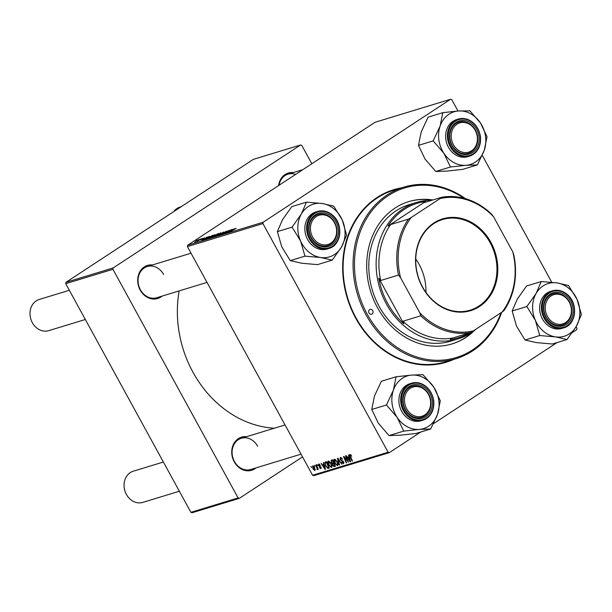 <?xml version="1.0" encoding="UTF-8"?>
<svg xmlns="http://www.w3.org/2000/svg" width="612" height="612" viewBox="0 0 612 612"><rect width="100%" height="100%" fill="white"/><g stroke="black" fill="none" stroke-linecap="round" stroke-linejoin="round"><path stroke-width="0.92" d="M278.613 185.558A17.32 14.596 -106.9 0 1 293.27 172.576M295.627 174.389A16.302 13.739 73.1 0 0 288.03 174.175A16.302 13.739 73.1 0 0 279.049 185.268M256.046 467.874A17.32 14.596 -106.9 0 1 234.228 461.823A17.32 14.596 -106.9 0 1 233.47 444.266A17.32 14.596 -106.9 0 1 246.544 436.685M257.675 446.255A16.302 13.739 73.1 0 0 241.296 438.284A16.302 13.739 73.1 0 0 234.427 461.502A16.302 13.739 73.1 0 0 250.805 469.473L301.05 454.158M162.019 296.124A17.32 14.596 -106.9 0 1 140.202 290.073A17.32 14.596 -106.9 0 1 139.444 272.516A17.32 14.596 -106.9 0 1 152.51 264.942M163.641 274.505A16.302 13.739 73.1 0 0 147.27 266.534A16.302 13.739 73.1 0 0 140.4 289.759A16.302 13.739 73.1 0 0 156.771 297.723L207.017 282.415M453.798 359.366A90.171 75.995 -106.9 0 1 355.671 318.125A90.171 75.995 -106.9 0 1 401.533 187.838M179.148 290.907A107.995 91.02 73.1 0 0 192.948 372.18A107.995 91.02 73.1 0 0 274.383 428.201M202.962 238.275L202.151 238.779L203.016 238.366M200.392 239.062L199.573 239.567L200.438 239.147M214.552 235.031L214.407 234.763C215.034 234.648 214.72 235 213.466 235.827L208.853 238.29C208.202 238.412 208.539 238.045 209.855 237.188L214.774 234.733M209.319 236.339L202.48 240.21L207.063 237.028L206.183 237.785L209.365 236.423M211.584 237.402L214.544 235.306L218.652 233.493L211.53 237.387M223.357 232.063L219.318 235.077L222.814 232.483L216.671 235.888L223.434 232.2M235.712 228.666L229.584 231.948L236.186 228.337M231.428 229.599L226.096 233.011L228.965 230.625L223.747 233.73L229.454 230.204L226.608 232.583L231.474 229.691M457.99 111.009L451.778 99.68L450.57 99.266L375.041 122.285L187.655 245.236L263.183 222.225L262.938 223.587L187.41 246.598L187.655 245.236M450.57 99.266L263.183 222.225M234.45 228.681L227.61 232.552L232.193 229.37L231.313 230.127L234.495 228.766M226.547 231.382L224.183 232.292L223.288 233.417L220.909 234.618L221.315 233.975L226.853 231.053M223.755 232.438L223.969 232.82M220.909 234.618L221.376 234.09M221.743 233.83L221.59 234.358M220.657 233.172L220.511 232.904C221.139 232.79 220.825 233.141 219.57 233.968L214.957 236.431C214.307 236.553 214.644 236.186 215.952 235.329L220.878 232.874M204.354 238.267L200.897 239.835L204.813 237.946M203.834 238.473L204.209 238.037M202.901 238.749L202.495 239.368M201.34 239.675L201.18 240.095M205.525 239.261L212.548 235.352L205.433 239.238M198.846 239.743L194.608 242.145L199.022 239.514M201.861 238.611L196.995 241.373L201.906 238.703M196.857 240.133L196.047 240.638L196.911 240.225M328.698 465.135C327.611 463.169 327.489 461.808 328.33 461.043L331.054 463.345L332.056 466.245L331.482 467.514L328.698 465.135L329.026 464.921M323.832 464.485L323.358 462.657L323.771 462.527L325.462 469.251L324.995 469.396L321.093 463.345L322.524 464.883L324.199 464.24M350.01 454.441L351.785 456.154L350.309 455.206L350.944 454.785L350.378 455.175L350.515 456.491L352.481 461.02L352.099 461.134L350.064 456.453L349.88 454.494M341.442 457.638L340.693 458.12L340.517 459.39L343.661 461.876L343.539 463.835L341.481 462.366L341.756 462.052L343.148 463.108L343.301 462.037L340.173 459.566L340.326 457.394L342.613 459.145L340.532 458.197L341.42 457.615M343.148 463.108L343.967 462.603M339.178 465.074L337.388 458.38L337.878 458.227L341.833 464.263L338.053 459.207L339.591 464.944L339.178 465.074L339.561 464.822M334.802 463.276C333.716 461.31 333.594 459.941 334.427 459.184L337.158 461.486L338.161 464.386L337.579 465.656L334.802 463.276L335.131 463.062M311.286 467.369L310.896 466.451L311.676 467.247L311.286 467.369L311.63 467.14M420.75 432.018L389.331 452.635L313.803 475.654L312.587 475.241L388.115 452.23L262.938 223.587M312.587 475.241L187.41 246.598M331.214 462.511L331.214 460.262L332.683 459.811L335.46 466.206L333.953 466.543L332.683 465.296L332.354 463.628L331.214 462.511L331.543 462.297M348.962 456.827L348.488 454.999L348.901 454.869L350.592 461.593L350.125 461.739L346.224 455.688L347.654 457.225L349.33 456.583M347.134 459.826L345.459 455.917L345.841 455.802L348.611 462.198L344.281 457.378L346.652 462.794L346.262 462.917L343.485 456.521L343.89 456.399L347.823 461.333L347.134 459.826L347.486 459.597M319.487 464.194L318.783 465.418L321.048 467.216L320.948 468.746L319.334 467.644L320.657 468.18L320.719 467.43L318.431 465.587L318.615 464.003L320.413 465.342L318.791 464.63L319.472 464.179M320.657 468.18L321.048 467.216M325.477 462.006L326.578 461.67L329.355 468.065L327.925 468.409L325.775 466.191L324.987 462.335L325.492 462.006M312.992 468.968L312.656 465.824L314.553 467.339L314.92 470.582L312.992 468.968L313.321 468.754M314.82 466.29L314.423 465.38L315.211 466.176L314.82 466.29L315.165 466.069M317.123 469.067L315.891 464.929L316.282 464.814L318.301 469.458L317.498 468.616L317.085 469.733L317.192 469.022M317.391 465.502L316.993 464.592L317.781 465.388L317.391 465.502L317.735 465.281M576.099 326.747L576.955 328.315L576.718 329.677L572.297 332.584M557.111 342.544L433.51 423.649M551.741 282.262L482.256 155.341M311.829 163.756L301.77 145.388L300.561 144.983L253.353 159.365L65.966 282.323L113.174 267.934L112.929 269.295L65.729 283.685L65.966 282.323M300.561 144.983L113.174 267.934M302.535 456.873L239.323 498.352L192.114 512.734L190.906 512.321L65.729 283.685M190.906 512.321L238.106 497.938L112.929 269.295M238.106 497.938L239.323 498.352M388.115 452.23L389.331 452.635M335.238 465.701L333.953 466.543M333.555 462.833L332.622 460.675L331.551 461.043L331.605 462.412L332.752 463.085L333.9 462.611L332.354 463.628M334.749 465.579L333.884 463.582L333.265 463.774L332.783 464.217L333.043 465.151L334.091 465.778L335.085 465.349M334.152 463.192L332.783 464.217M332.874 460.255L331.582 461.02M338.061 463.697L337.602 463.995L336.761 461.57L334.695 459.964L335.475 459.451L334.802 459.918L335.223 463.23L337.197 464.921L338.153 464.317M337.197 464.921L337.602 463.995M338.153 464.294L337.426 464.776M343.248 461.264L342.858 461.524M350.554 461.456L350.125 461.739M349.651 459.612L349.146 457.615L348.106 457.929L350.033 460.974L350.026 459.36M349.529 457.371L349.146 457.615M349.444 457.057L348.106 457.929M321.277 467.767L320.787 468.096M319.533 466.046L319.074 466.344M325.423 469.113L324.995 469.396M324.521 467.27L324.016 465.273L322.975 465.587L324.911 468.631L324.895 467.017M324.398 465.028L324.016 465.273M324.322 464.715L322.975 465.587M329.157 467.599L327.925 468.409M328.988 467.208L328.644 467.438L326.517 462.534L325.668 462.848L326.777 462.121M326.8 462.182L326.028 462.687C325.102 463.154 325.156 464.301 326.173 466.114L327.55 467.644L328.644 467.438M331.956 465.556L331.497 465.854L330.656 463.429L328.59 461.831L329.371 461.318L328.698 461.777L329.118 465.089L331.092 466.78L332.048 466.176M331.092 466.78L331.497 465.854M332.048 466.16L331.322 466.635M314.622 470.016L314.208 467.53L312.893 466.421L313.482 466.038L312.962 466.382L313.375 468.853L314.622 470.016L315.348 469.557L314.759 469.924M317.605 469.389L317.085 469.733M229.798 231.328L231.81 230.181L229.837 231.405M216.908 235.429L219.884 233.302L216.281 235.253L215.569 236.033L216.954 235.521M213.228 236.729L215.003 235.628L212.632 236.676L213.274 236.813M212.67 237.104L212.632 236.676M215.669 235.215L217.597 234.021L214.911 235.199L215.722 235.306M214.957 235.643L214.911 235.199M204.668 238.986L206.68 237.838L204.714 239.062M207.124 238.588L211.492 235.888L207.078 238.091L206.175 238.848L207.17 238.672M210.803 237.288L213.779 235.161L210.176 237.112L209.465 237.9L210.857 237.38M195.021 241.992L198.273 239.843L195.144 241.939M547.426 316.396A15.285 12.883 73.1 0 0 565.603 322.547A15.285 12.883 73.1 0 0 569.221 302.106A15.285 12.883 73.1 0 0 551.045 295.956A15.285 12.883 73.1 0 0 547.426 316.396M569.42 301.785A16.302 13.739 -106.9 0 1 562.55 325.003A16.302 13.739 -106.9 0 1 546.179 317.039A16.302 13.739 -106.9 0 1 553.049 293.814A16.302 13.739 -106.9 0 1 569.42 301.785M163.366 462.029L133.248 471.209A16.302 13.739 73.1 0 0 126.386 494.427A16.302 13.739 73.1 0 0 142.757 502.398L179.362 491.245M406.666 408.762A15.285 12.883 73.1 0 0 424.843 414.905A15.285 12.883 73.1 0 0 428.461 394.465A15.285 12.883 73.1 0 0 410.285 388.322A15.285 12.883 73.1 0 0 406.666 408.762M428.66 394.143A16.302 13.739 -106.9 0 1 421.79 417.361A16.302 13.739 -106.9 0 1 405.419 409.397A16.302 13.739 -106.9 0 1 412.289 386.18A16.302 13.739 -106.9 0 1 428.66 394.143M181.137 206.749L179.982 207.101A16.302 13.739 73.1 0 0 173.724 211.614M475.187 130.356A15.285 12.883 73.1 0 0 457.019 124.213A15.285 12.883 73.1 0 0 453.4 144.654A15.285 12.883 73.1 0 0 471.569 150.797A15.285 12.883 73.1 0 0 475.187 130.356M452.146 145.289A16.302 13.739 -106.9 0 1 459.015 122.071A16.302 13.739 -106.9 0 1 475.394 130.042A16.302 13.739 -106.9 0 1 468.524 153.26A16.302 13.739 -106.9 0 1 452.146 145.289M334.427 222.714A15.285 12.883 73.1 0 0 316.259 216.572A15.285 12.883 73.1 0 0 312.64 237.012A15.285 12.883 73.1 0 0 330.817 243.155A15.285 12.883 73.1 0 0 334.427 222.714M311.393 237.647A16.302 13.739 -106.9 0 1 318.263 214.43A16.302 13.739 -106.9 0 1 334.634 222.401A16.302 13.739 -106.9 0 1 327.764 245.619A16.302 13.739 -106.9 0 1 311.393 237.647M69.34 290.287L39.222 299.459A16.302 13.739 73.1 0 0 32.352 322.685A16.302 13.739 73.1 0 0 48.723 330.648L85.336 319.495M555.474 336.891A27.563 23.233 -106.9 0 1 543.762 331.543A27.563 23.233 -106.9 0 1 535.393 320.397L539.738 335.537L555.474 336.891L567.01 339.53L576.305 326.387L581.4 314.522L577.055 299.383L568.517 285.521L556.974 282.889L541.237 281.528L536.143 293.393L526.856 306.536L535.393 320.397A27.563 23.233 -106.9 0 1 536.143 293.393A27.563 23.233 -106.9 0 1 556.974 282.889A27.563 23.233 -106.9 0 1 577.055 299.383A27.563 23.233 -106.9 0 1 576.305 326.387A27.563 23.233 73.1 0 1 555.474 336.891M539.585 335.192A31.64 26.668 73.1 0 0 539.822 335.391A31.64 26.668 73.1 0 0 540.067 335.583M550.494 322.861A17.32 14.596 -106.9 0 1 545.705 298.885A17.32 14.596 -106.9 0 1 566.154 295.642A17.32 14.596 -106.9 0 1 570.942 319.617A17.32 14.596 -106.9 0 1 550.494 322.861M565.167 296.606A16.302 13.739 73.1 0 0 553.049 293.814A16.302 13.739 73.1 0 0 543.9 306.214A16.302 13.739 73.1 0 0 550.433 322.218A16.302 13.739 73.1 0 0 562.55 325.003A16.302 13.739 73.1 0 0 571.7 312.602A16.302 13.739 73.1 0 0 565.167 296.606M566.903 294.257A19.355 16.317 -106.9 0 1 574.507 313.237A19.355 16.317 -106.9 0 1 563.652 327.864C576.504 324.743 578.531 302.818 566.873 294.142C562.283 290.532 557.448 289.43 552.368 290.83L550.586 291.373A19.355 16.317 73.1 0 0 539.723 306.099A19.355 16.317 73.1 0 0 547.472 325.102A19.355 16.317 73.1 0 0 561.87 328.407L563.652 327.864A19.355 16.317 -106.9 0 1 549.255 324.559A19.355 16.317 -106.9 0 1 541.505 305.556A19.355 16.317 -106.9 0 1 552.368 290.83A19.355 16.317 -106.9 0 1 566.758 294.135M567.01 339.53L552.33 344.005L536.594 342.643L525.05 340.012L539.738 335.537M525.05 340.012L516.513 326.15L512.168 311.011L526.856 306.536M512.168 311.011L517.262 299.153L526.557 286.011L541.237 281.528M568.67 285.873A31.64 26.668 73.1 0 0 568.188 285.475M541.566 281.581A31.64 26.668 73.1 0 0 541.069 281.834M527.024 306.237A31.64 26.668 73.1 0 0 527.009 306.887M566.689 339.476A31.64 26.668 73.1 0 0 567.186 339.232M581.224 314.82A31.64 26.668 73.1 0 0 581.247 314.17M397.18 417.407A27.563 23.233 -106.9 0 1 392.147 404.073A27.563 23.233 -106.9 0 1 393.363 390.249L386.44 404.991L397.18 417.407L403.729 431.1L419.289 429.41L430.657 429.004L437.572 414.255L440.296 400.791L433.755 387.09L423.007 374.674L411.647 375.087L396.086 376.778L393.363 390.249A27.563 23.233 -106.9 0 1 411.647 375.087A27.563 23.233 -106.9 0 1 433.755 387.09A27.563 23.233 -106.9 0 1 437.572 414.255A27.563 23.233 -106.9 0 1 419.289 429.41A27.563 23.233 73.1 0 1 397.18 417.407M386.555 404.654A31.64 26.668 73.1 0 0 386.6 404.976A31.64 26.668 73.1 0 0 386.646 405.305M402.91 402.757A17.32 14.596 -106.9 0 1 415.166 384.543A17.32 14.596 -106.9 0 1 432.217 400.47A17.32 14.596 -106.9 0 1 419.97 418.677A17.32 14.596 -106.9 0 1 402.91 402.757M430.833 400.692A16.302 13.739 73.1 0 0 412.289 386.18A16.302 13.739 73.1 0 0 403.247 402.849A16.302 13.739 73.1 0 0 421.79 417.361A16.302 13.739 73.1 0 0 430.833 400.692M433.625 400.432A19.355 16.317 -106.9 0 1 422.892 420.222C430.917 417.017 434.52 410.407 433.717 400.386C430.397 387.274 423.03 381.544 411.608 383.188L409.826 383.732A19.355 16.317 73.1 0 0 399.093 403.53A19.355 16.317 73.1 0 0 421.11 420.765L422.892 420.222A19.355 16.317 -106.9 0 1 400.875 402.987A19.355 16.317 -106.9 0 1 411.608 383.188A19.355 16.317 -106.9 0 1 433.617 400.363M430.657 429.004L415.969 433.48L400.409 435.17L389.041 435.576L378.3 423.16L371.752 409.466L386.44 404.991M389.041 435.576L403.729 431.1M371.752 409.466L374.475 396.002L381.398 381.253L396.086 376.778M440.181 401.128A31.64 26.668 73.1 0 0 440.089 400.478M423.221 374.988A31.64 26.668 73.1 0 0 422.685 374.705M396.408 376.755A31.64 26.668 73.1 0 0 395.964 377.114M403.522 430.787A31.64 26.668 73.1 0 0 404.05 431.077M430.335 429.027A31.64 26.668 73.1 0 0 430.772 428.66M477.383 164.896L462.695 169.371L447.135 171.062L435.767 171.475L425.026 159.059L418.486 145.358L421.209 131.894L428.125 117.144L442.813 112.669L440.089 126.141L433.174 140.882L443.914 153.298L450.455 167L466.015 165.309L477.383 164.896L484.306 150.147L487.03 136.683L480.481 122.989A27.563 23.233 -106.9 0 1 485.515 136.323A27.563 23.233 -106.9 0 1 484.306 150.147A27.563 23.233 -106.9 0 1 466.015 165.309A27.563 23.233 -106.9 0 1 443.914 153.298A27.563 23.233 -106.9 0 1 440.089 126.141A27.563 23.233 -106.9 0 1 458.373 110.979L442.813 112.669M486.907 137.019A31.64 26.668 73.1 0 0 486.869 136.69A31.64 26.668 73.1 0 0 486.815 136.369M478.951 136.361A17.32 14.596 -106.9 0 1 466.696 154.568A17.32 14.596 -106.9 0 1 449.644 138.649A17.32 14.596 -106.9 0 1 461.892 120.434A17.32 14.596 -106.9 0 1 478.951 136.361M449.981 138.74A16.302 13.739 73.1 0 0 468.524 153.26A16.302 13.739 73.1 0 0 477.559 136.591A16.302 13.739 73.1 0 0 459.015 122.071A16.302 13.739 73.1 0 0 449.981 138.74M480.359 136.323A19.355 16.317 -106.9 0 1 469.626 156.114C477.643 152.908 481.254 146.299 480.443 136.277C477.131 123.165 469.764 117.435 458.334 119.08L456.552 119.623A19.355 16.317 73.1 0 0 445.819 139.421A19.355 16.317 73.1 0 0 467.836 156.664L469.626 156.114A19.355 16.317 -106.9 0 1 447.602 138.878A19.355 16.317 -106.9 0 1 458.334 119.08A19.355 16.317 -106.9 0 1 480.351 136.262M469.947 110.879L458.373 110.979A27.563 23.233 73.1 0 1 480.481 122.989L469.947 110.879A31.64 26.668 73.1 0 0 469.419 110.596M435.767 171.475L450.455 167M418.486 145.358L433.174 140.882M433.288 140.546A31.64 26.668 73.1 0 0 433.38 141.196M450.248 166.686A31.64 26.668 73.1 0 0 450.776 166.969M477.062 164.919A31.64 26.668 73.1 0 0 477.498 164.559M443.134 112.646A31.64 26.668 73.1 0 0 442.698 113.006M332.224 260.138L317.536 264.613L301.808 263.259L290.264 260.628L281.727 246.766L277.381 231.627L292.069 227.151L300.607 241.013L304.952 256.153L320.688 257.507L332.224 260.138L341.519 246.996L346.614 235.13L342.269 219.999L333.724 206.137L322.187 203.498A27.563 23.233 -106.9 0 1 333.9 208.845A27.563 23.233 -106.9 0 1 342.269 219.999A27.563 23.233 -106.9 0 1 341.519 246.996A27.563 23.233 -106.9 0 1 320.688 257.507A27.563 23.233 -106.9 0 1 300.607 241.013A27.563 23.233 -106.9 0 1 301.356 214.009L292.069 227.151M333.884 206.481A31.64 26.668 73.1 0 0 333.639 206.282A31.64 26.668 73.1 0 0 333.402 206.091M331.367 216.258A17.32 14.596 -106.9 0 1 336.156 240.225A17.32 14.596 -106.9 0 1 315.708 243.469A17.32 14.596 -106.9 0 1 310.919 219.501A17.32 14.596 -106.9 0 1 331.367 216.258M315.647 242.834A16.302 13.739 73.1 0 0 327.764 245.619A16.302 13.739 73.1 0 0 336.914 233.218A16.302 13.739 73.1 0 0 330.381 217.214A16.302 13.739 73.1 0 0 318.263 214.43A16.302 13.739 73.1 0 0 309.114 226.83A16.302 13.739 73.1 0 0 315.647 242.834M315.792 211.989A19.355 16.317 73.1 0 0 304.929 226.708A19.355 16.317 73.1 0 0 312.686 245.71A19.355 16.317 73.1 0 0 327.083 249.023L328.866 248.48A19.355 16.317 -106.9 0 1 314.469 245.167A19.355 16.317 -106.9 0 1 306.719 226.165A19.355 16.317 -106.9 0 1 317.582 211.446A19.355 16.317 -106.9 0 1 331.972 214.751A19.355 16.317 -106.9 0 1 339.729 233.753A19.355 16.317 -106.9 0 1 328.866 248.48C341.718 245.358 343.745 223.434 332.087 214.758C327.497 211.148 322.662 210.038 317.582 211.446L315.792 211.989M277.381 231.627L282.476 219.762L291.771 206.619L306.451 202.144L301.356 214.009A27.563 23.233 73.1 0 1 322.187 203.498L306.451 202.144M290.264 260.628L304.952 256.153M304.799 255.801A31.64 26.668 73.1 0 0 305.281 256.198M331.895 260.092A31.64 26.668 73.1 0 0 332.4 259.84M346.438 235.436A31.64 26.668 73.1 0 0 346.461 234.786M306.78 202.19A31.64 26.668 73.1 0 0 306.283 202.442M292.238 226.853A31.64 26.668 73.1 0 0 292.222 227.496M372.7 310.644A2.547 2.15 73.1 0 0 370.138 309.397A2.547 2.15 73.1 0 0 369.067 313.023A2.547 2.15 73.1 0 0 371.622 314.27A2.547 2.15 73.1 0 0 372.7 310.644M432.898 199.963A74.373 62.684 73.1 0 0 408.762 201.608A74.373 62.684 73.1 0 0 377.42 307.545A74.373 62.684 73.1 0 0 452.123 343.898A74.373 62.684 73.1 0 0 474.843 330.113M432.378 200.116A74.373 62.684 73.1 0 0 408.495 201.692M464.034 198.28A88.641 74.71 73.1 0 0 373.305 209.021A88.641 74.71 73.1 0 0 367.254 314.216A88.641 74.71 73.1 0 0 438.414 360.292A88.641 74.71 73.1 0 0 501.044 312.732M501.702 312.304A89.658 75.567 -106.9 0 1 456.047 358.678A89.658 75.567 -106.9 0 1 365.999 314.851A89.658 75.567 -106.9 0 1 403.782 187.15A89.658 75.567 -106.9 0 1 465.487 198.686M403.782 187.15L393.814 190.187A89.658 75.567 73.1 0 0 356.031 317.888A89.658 75.567 73.1 0 0 446.087 361.715L456.047 358.678M476.052 329.134A71.321 60.106 -106.9 0 1 471.225 332.714A71.321 60.106 -106.9 0 1 458.044 338.895L450.707 341.136A71.321 60.106 -106.9 0 1 379.073 306.275A71.321 60.106 -106.9 0 1 409.122 204.691L416.466 202.457A71.321 60.106 -106.9 0 1 431.965 200.246M451.855 343.982A74.373 62.684 73.1 0 0 473.26 331.306M433.816 223.02A47.988 40.446 -106.9 0 1 490.878 242.314A47.988 40.446 -106.9 0 1 479.517 306.505A47.988 40.446 -106.9 0 1 422.456 287.212A47.988 40.446 -106.9 0 1 433.816 223.02M478.913 306.069A47.376 39.933 73.1 0 0 492.599 247.837A47.376 39.933 73.1 0 0 442.537 219.54A47.376 39.933 73.1 0 0 433.786 223.648A47.376 39.933 73.1 0 0 420.1 281.88A47.376 39.933 73.1 0 0 470.161 310.177A47.376 39.933 73.1 0 0 478.913 306.069M425.929 292.375A47.376 39.933 73.1 0 0 415.755 258.983M441.78 197.255A69.278 58.392 -106.9 0 1 491.474 214.055L493.532 216.694A68.261 57.536 73.1 0 0 440.013 198.594L441.78 197.255L423.948 202.687L425.462 201.509A70.303 59.249 73.1 0 0 404.303 209.365A70.303 59.249 73.1 0 0 388 226.088L390.563 224.589A69.278 58.392 73.1 0 0 380.672 280.495L378.79 278.162A70.303 59.249 73.1 0 0 403.813 323.87L402.971 321.224A69.278 58.392 73.1 0 0 452.666 338.023L450.103 339.522A70.303 59.249 73.1 0 0 469.06 333.027M458.044 338.895A71.321 60.106 -106.9 0 1 382.691 296.307A71.321 60.106 -106.9 0 1 403.293 208.638A71.321 60.106 -106.9 0 1 416.466 202.457M425.462 201.509L388 226.088M378.79 278.162L403.813 323.87M390.563 224.589L408.403 219.157L411.218 217.49A68.261 57.536 73.1 0 0 400.562 277.695L419.801 312.831A68.261 57.536 73.1 0 0 473.321 330.924L502.115 312.028A68.261 57.536 73.1 0 0 512.764 251.83L493.532 216.694M440.013 198.594L411.218 217.49M400.562 277.695L398.511 275.056A69.278 58.392 -106.9 0 1 408.403 219.157M380.672 280.495L398.511 275.056M402.971 321.224L420.804 315.784L419.801 312.831M512.764 251.83L513.774 254.783A69.278 58.392 -106.9 0 1 503.883 310.689L502.115 312.028M473.321 330.924L470.506 332.591A69.278 58.392 -106.9 0 1 420.804 315.784M452.666 338.023L470.506 332.591M335.345 465.946L334.519 466.489M342.49 460.652L341.848 461.081M320.42 466.466L319.946 466.772M329.248 467.813L328.437 468.341M549.851 323.978A18.75 15.797 73.1 0 0 571.983 320.466A18.75 15.797 73.1 0 0 566.796 294.525A18.75 15.797 73.1 0 0 544.665 298.036A18.75 15.797 73.1 0 0 549.851 323.978M401.702 402.849A18.75 15.797 73.1 0 0 420.161 420.084A18.75 15.797 73.1 0 0 433.426 400.37A18.75 15.797 73.1 0 0 414.967 383.135A18.75 15.797 73.1 0 0 401.702 402.849M480.152 136.269A18.75 15.797 73.1 0 0 461.693 119.034A18.75 15.797 73.1 0 0 448.435 138.74A18.75 15.797 73.1 0 0 466.895 155.976A18.75 15.797 73.1 0 0 480.152 136.269M332.01 215.133A18.75 15.797 73.1 0 0 309.879 218.645A18.75 15.797 73.1 0 0 315.065 244.593A18.75 15.797 73.1 0 0 337.189 241.082A18.75 15.797 73.1 0 0 332.01 215.133M332.997 463.896L334.129 463.146M320.734 468.142L321.285 467.782M241.296 438.284L285.054 424.95M288.03 174.175L302.825 169.669M191.028 253.2L147.27 266.534"/></g></svg>
